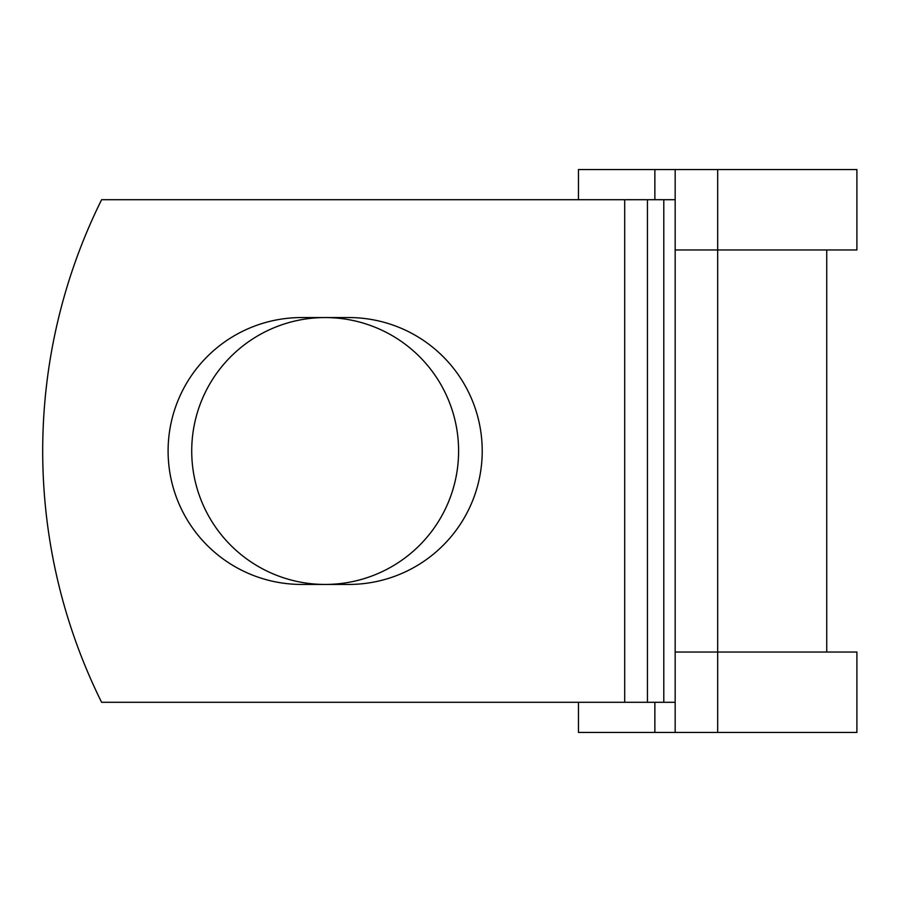 <?xml version="1.0" encoding="UTF-8"?>
<svg xmlns="http://www.w3.org/2000/svg" width="902" height="902" viewBox="0 0 902 902"><rect width="100%" height="100%" fill="white"/><g stroke="black" fill="none" stroke-linecap="round" stroke-linejoin="round"><path stroke-width="1.35" d="M168.099 451A133.44 133.44 0 0 0 301.539 584.44L348.781 584.44A133.44 133.44 0 0 0 482.22 451A133.44 133.44 0 0 0 348.781 317.56L301.539 317.56A133.44 133.44 0 0 0 168.099 451M191.72 451A133.44 133.44 0 0 1 325.16 317.56A133.44 133.44 0 0 1 458.599 451A133.44 133.44 0 0 1 325.16 584.44A133.44 133.44 0 0 1 191.72 451M624.703 199.703L101.61 199.703A565.419 565.419 0 0 0 101.61 702.297L624.703 702.297L624.703 199.703L675.17 199.703M675.17 702.297L624.703 702.297M654.863 702.297L654.863 732.447L578.464 732.447L578.464 702.297M717.688 732.447L675.17 732.447L675.17 652.033L856.9 652.033L856.9 732.447L717.688 732.447L717.688 169.553L654.863 169.553L654.863 199.703M578.464 199.703L578.464 169.553L654.863 169.553M675.17 732.447L654.863 732.447M675.17 652.033L675.17 249.967L856.9 249.967L856.9 169.553L717.688 169.553M675.17 249.967L675.17 169.553M663.793 702.297L663.793 199.703M647.444 702.297L647.444 199.703M826.739 652.033L826.739 249.967"/></g></svg>
